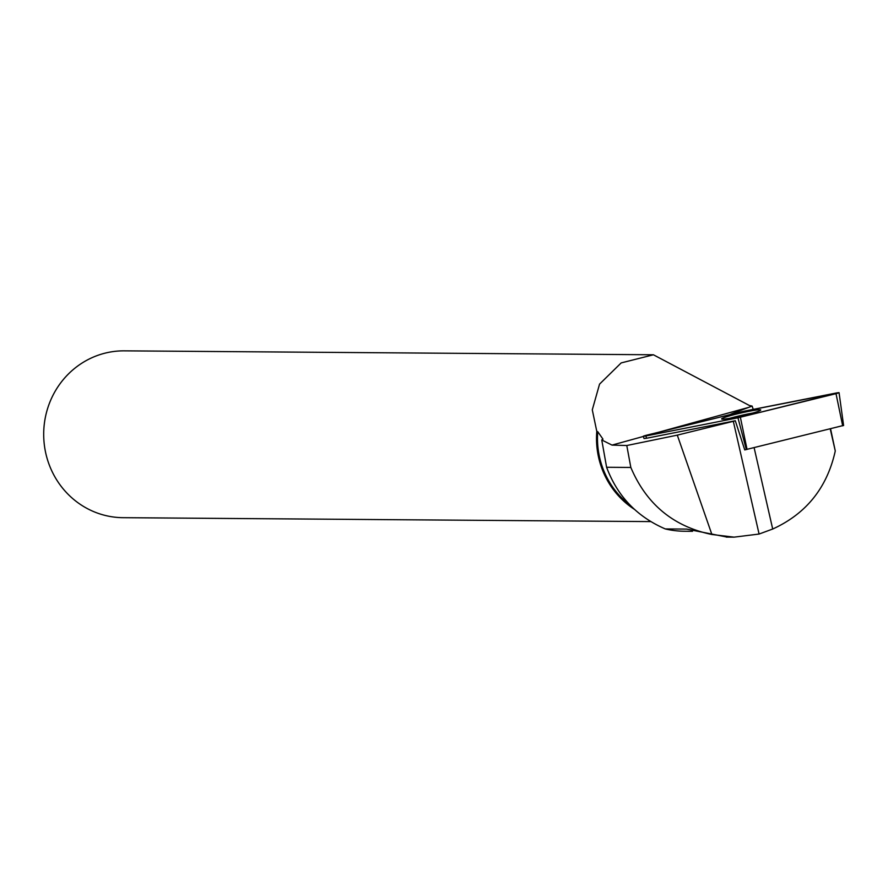 <?xml version="1.0" encoding="UTF-8"?>
<svg xmlns="http://www.w3.org/2000/svg" width="888" height="888" viewBox="0 0 888 888"><rect width="100%" height="100%" fill="white"/><g stroke="black" fill="none" stroke-linecap="round" stroke-linejoin="round"><path stroke-width="1.33" d="M842.823 425.618L744.732 449.894M645.898 435.964L737.95 417.804L839.06 392.663L741.991 411.666L646.364 435.264L643.301 436.263L645.898 435.964L646.497 438.261L644.044 438.55L643.301 436.263M760.716 410.123A20.069 1.487 -12.9 0 0 760.75 410.001A20.069 1.487 -12.9 0 0 741.658 412.831A20.069 1.487 -12.9 0 0 721.655 418.814A20.069 1.487 -12.9 0 0 721.622 418.947A20.069 1.487 -12.9 0 0 740.814 416.072A20.069 1.487 -12.9 0 0 760.716 410.123M830.569 428.815L835.275 450.971L830.236 428.904M726.262 536.918L686.646 529.093L665.301 528.937C636.951 516.694 617.393 496.148 606.604 467.277L601.753 439.971L602.974 439.138L597.746 431.679A82.64 79.232 90.4 0 0 630.535 505.55M835.275 450.971C827.128 487.69 806.271 513.708 772.704 529.026L754.112 447.674M643.367 436.452L612.021 445.099L626.784 445.521L677.3 435.142L711.899 534.498L734.076 537.151L759.085 534.043L772.704 529.026M711.899 534.498C673.448 526.573 646.431 504.229 630.835 467.454L606.604 467.277M692.518 531.302L684.404 531.246A92.818 89 -89.6 0 1 665.301 528.937M753.235 409.39L752.125 406.082L749.439 405.527L653.424 354.789L621.178 362.915L599.555 384.127L592.285 409.834L596.792 431.39L597.746 431.679M612.021 445.099L601.753 439.971M733.377 413.797L733.244 413.198L752.125 406.082M745.432 449.761A33.4 2.475 -12.9 0 0 744.755 449.939L735.297 420.746A33.4 2.475 -12.9 0 0 733.322 421.323L677.3 435.142M733.244 413.198A33.4 2.475 -12.9 0 0 730.058 414.618M735.297 420.746L646.497 438.261M626.784 445.521L630.835 467.454M596.792 431.39A83.417 79.987 90.4 0 0 601.309 466.888A83.417 79.987 90.4 0 0 634.598 509.457M650.804 521.6L123.055 517.682A83.417 79.987 -89.6 0 1 48.496 462.781A83.417 79.987 -89.6 0 1 124.287 350.849L653.424 354.778M752.824 413.042A19.769 1.465 -12.9 0 0 730.08 418.248M759.085 534.043L733.322 421.323M744.422 411.133L646.375 435.253C642.512 436.319 642.357 436.552 645.909 435.964L737.939 417.804L835.985 393.673C839.848 392.618 840.004 392.385 836.452 392.973L744.422 411.133M746.32 449.583L737.95 417.804M842.679 425.829L836.008 393.673M740.37 417.26L747.052 449.417M748.95 407.315L658.829 432.19M843.6 425.53L839.06 392.663M726.262 537.096L733.854 537.151"/></g></svg>
